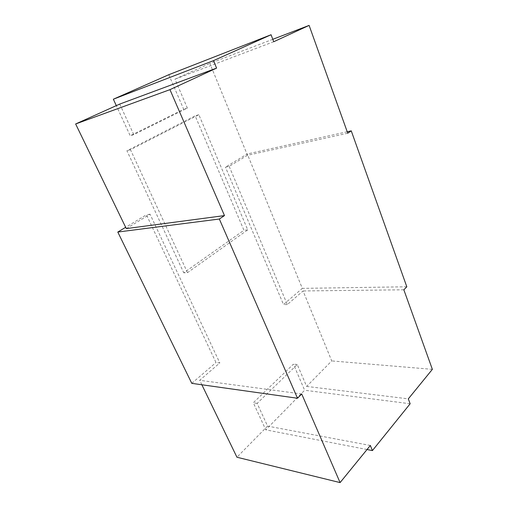 <?xml version="1.0" encoding="UTF-8"?>
<svg xmlns="http://www.w3.org/2000/svg" width="508" height="508" viewBox="0 0 508 508"><rect width="100%" height="100%" fill="white"/><g stroke="black" fill="none" stroke-linecap="round" stroke-linejoin="round"><path stroke-width="0.38" stroke-dasharray="2.54 1.91" d="M272.79 39.306L209.855 63.405L247.491 155.283L347.739 133.21M247.491 155.283L229.184 166.357L225.444 167.145L247.282 153.975L302.317 288.373L283.496 304.546L225.444 167.145M347.218 131.756L247.282 153.975M119.736 104.077L133.775 134.658L187.35 108.077L174.955 79.159L209.855 63.405M229.184 166.357L287.312 304.578L303.073 290.957L331.73 360.921L306.642 386.417L297.256 364.522L257.137 403.365L267.576 426.104L236.938 457.232M201.867 384.772L199.701 380.295L219.799 362.928L216.002 362.541L146.425 214.782L125.654 227.305M126.289 228.606L150.057 214.224L219.799 362.928M187.503 272.65L130.486 149.746L198.844 114.713L247.733 229.857L187.503 272.65L183.782 272.815L243.948 230.264L195.148 115.843L126.917 150.743L183.782 272.815M273.71 41.745L174.955 79.159M301.714 393.967L199.701 380.295M370.338 445.472L267.576 426.104M432.359 369.348L331.73 360.921M306.642 386.417L408.311 398.863M403.847 289.795L303.073 290.957M406.806 286.779L302.317 288.373M287.312 304.578L283.496 304.546M168.796 74.701L183.674 109.258L130.2 135.75L116.307 105.62M187.35 108.077L183.674 109.258M133.775 134.658L130.2 135.75M150.057 214.224L146.425 214.782M191.783 383.35L216.002 362.541M367.03 449.536L265.779 429.832L253.301 402.761L293.414 364.16L304.641 390.239L265.779 429.832M257.137 403.365L253.301 402.761M297.256 364.522L293.414 364.16M410.153 403.765L304.641 390.239M130.486 149.746L126.917 150.743M198.844 114.713L195.148 115.843M247.733 229.857L243.948 230.264"/><path stroke-width="0.76" d="M169.958 89.649L75.641 123.971L126.289 228.606L224.485 215.589L169.958 89.649L216.579 68.123L213.525 60.63L271.069 34.747L273.71 41.745L309.112 25.4L347.739 133.21L351.257 130.861L347.218 131.756M309.112 25.4L272.79 39.306M351.257 130.861L406.806 286.779L403.847 289.795L432.359 369.348L408.311 398.863L410.153 403.765L372.415 450.583L370.338 445.472L340.087 482.6L301.714 393.967L297.51 398.247L191.783 383.35L117.793 232.042L125.654 227.305M340.087 482.6L236.938 457.232L201.867 384.772M75.641 123.971L119.736 104.077L216.579 68.123M271.069 34.747L168.796 74.701L113.354 99.212L116.307 105.62M213.525 60.63L113.354 99.212M224.485 215.589L219.335 219.024L117.793 232.042M372.415 450.583L367.03 449.536M219.335 219.024L297.51 398.247"/></g></svg>
